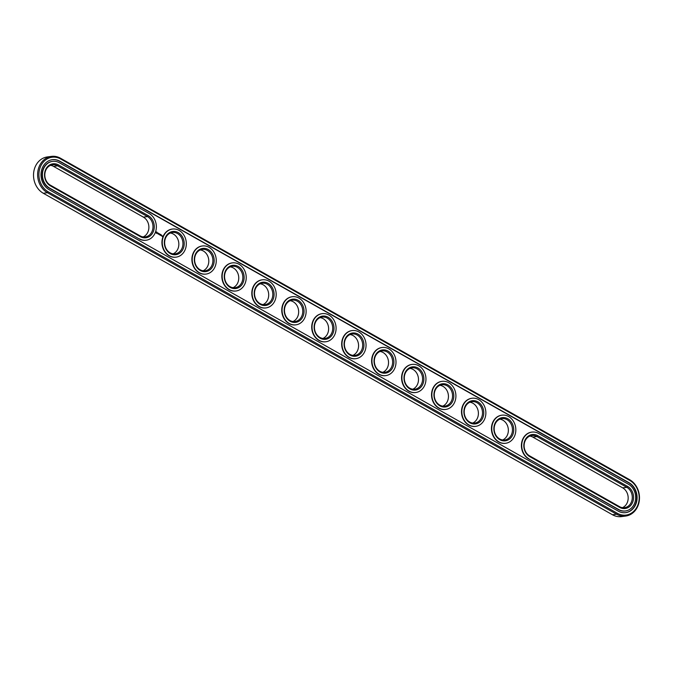 <?xml version="1.0" encoding="UTF-8"?>
<svg xmlns="http://www.w3.org/2000/svg" width="673" height="673" viewBox="0 0 673 673"><rect width="100%" height="100%" fill="white"/><g stroke="black" fill="none" stroke-linecap="round" stroke-linejoin="round"><path stroke-width="1.01" d="M143.181 236.921A10.785 9.119 82.4 0 0 148.884 227.407A10.785 9.119 82.4 0 0 143.399 217.135L53.529 166.374A10.785 9.119 82.4 0 0 50.525 165.348M58.442 164.927A11.702 9.902 82.4 0 0 45.352 170.269A11.702 9.902 82.4 0 0 50.475 185.891L140.346 236.652A11.702 9.902 82.4 0 0 153.436 231.319A11.702 9.902 82.4 0 0 148.312 215.696L58.442 164.927L57.642 165.827A10.785 9.119 82.4 0 0 52.544 164.792A10.785 9.119 82.4 0 0 44.889 173.642A10.785 9.119 82.4 0 0 50.307 185.134L140.169 235.895A10.785 9.119 82.4 0 0 145.267 236.921A10.785 9.119 82.4 0 0 152.922 228.08A10.785 9.119 82.4 0 0 147.505 216.588L57.642 165.827L53.529 166.374M51.417 156.397L47.312 156.944A19.248 16.287 82.4 0 0 33.65 172.742A19.248 16.287 82.4 0 0 43.316 193.269L612.48 514.761A19.248 16.287 82.4 0 0 621.583 516.603L625.688 516.056A19.248 16.287 82.4 0 0 639.35 500.258A19.248 16.287 82.4 0 0 629.684 479.731L60.52 158.239A19.248 16.287 82.4 0 0 51.417 156.397A19.248 16.287 82.4 0 0 37.755 172.195A19.248 16.287 82.4 0 0 47.421 192.714L616.586 514.214A19.248 16.287 82.4 0 0 625.688 516.056M529.819 436.079A10.785 9.119 -97.6 0 1 532.831 437.105L622.693 487.866A10.785 9.119 -97.6 0 1 628.178 498.138A10.785 9.119 -97.6 0 1 622.475 507.652M469.914 402.235A10.785 9.119 -97.6 0 1 478.293 411.708A10.785 9.119 -97.6 0 1 472.698 423.048M499.862 419.161A10.785 9.119 -97.6 0 1 508.25 428.634A10.785 9.119 -97.6 0 1 502.647 439.974M439.957 385.318A10.785 9.119 -97.6 0 1 448.336 394.79A10.785 9.119 -97.6 0 1 442.741 406.13M410 368.4A10.785 9.119 -97.6 0 1 418.379 377.864A10.785 9.119 -97.6 0 1 412.785 389.204M380.043 351.474A10.785 9.119 -97.6 0 1 388.422 360.947A10.785 9.119 -97.6 0 1 382.828 372.287M350.086 334.557A10.785 9.119 -97.6 0 1 358.465 344.029A10.785 9.119 -97.6 0 1 352.871 355.369M170.353 233.026A10.785 9.119 -97.6 0 1 178.732 242.499A10.785 9.119 -97.6 0 1 173.138 253.839M200.302 249.952A10.785 9.119 -97.6 0 1 208.689 259.425A10.785 9.119 -97.6 0 1 203.086 270.765M320.129 317.631A10.785 9.119 -97.6 0 1 328.508 327.103A10.785 9.119 -97.6 0 1 322.914 338.443M260.215 283.796A10.785 9.119 -97.6 0 1 268.594 293.26A10.785 9.119 -97.6 0 1 263 304.6M230.259 266.87A10.785 9.119 -97.6 0 1 238.646 276.342A10.785 9.119 -97.6 0 1 233.043 287.682M290.172 300.713A10.785 9.119 -97.6 0 1 298.551 310.186A10.785 9.119 -97.6 0 1 292.957 321.526M139.504 238.865A14.167 11.988 82.4 0 0 146.209 240.219A14.167 11.988 82.4 0 0 156.262 228.593A14.167 11.988 82.4 0 0 149.145 213.484L59.283 162.723A14.167 11.988 82.4 0 0 52.578 161.369A14.167 11.988 82.4 0 0 42.525 172.995A14.167 11.988 82.4 0 0 49.642 188.103L139.185 238.907A14.167 11.988 82.4 0 0 145.881 240.261A14.167 11.988 82.4 0 0 146.041 240.236M627.606 486.428A11.702 9.902 -97.6 0 1 632.729 502.05A11.702 9.902 -97.6 0 1 619.64 507.392L529.777 456.63A11.702 9.902 -97.6 0 1 524.646 441A11.702 9.902 -97.6 0 1 537.735 435.667L627.606 486.428L626.807 487.319A10.785 9.119 -97.6 0 1 632.216 498.811A10.785 9.119 -97.6 0 1 624.569 507.661A10.785 9.119 -97.6 0 1 619.471 506.626L529.601 455.865A10.785 9.119 -97.6 0 1 524.191 444.373A10.785 9.119 -97.6 0 1 531.838 435.524A10.785 9.119 -97.6 0 1 536.936 436.558L626.807 487.319L622.693 487.866M464.967 407.628A10.785 9.119 -97.6 0 1 471.924 401.68A10.785 9.119 -97.6 0 1 482.398 411.161A10.785 9.119 -97.6 0 1 474.785 423.056A10.785 9.119 -97.6 0 1 466.111 418.564A10.785 9.119 -97.6 0 1 464.967 407.628M494.924 424.554A10.785 9.119 -97.6 0 1 501.881 418.606A10.785 9.119 -97.6 0 1 512.355 428.078A10.785 9.119 -97.6 0 1 504.742 439.974A10.785 9.119 -97.6 0 1 496.068 435.481A10.785 9.119 -97.6 0 1 494.924 424.554M435.01 390.71A10.785 9.119 -97.6 0 1 441.968 384.763A10.785 9.119 -97.6 0 1 452.441 394.235A10.785 9.119 -97.6 0 1 444.828 406.13A10.785 9.119 -97.6 0 1 436.154 401.638A10.785 9.119 -97.6 0 1 435.01 390.71M405.053 373.793A10.785 9.119 -97.6 0 1 412.011 367.845A10.785 9.119 -97.6 0 1 422.484 377.317A10.785 9.119 -97.6 0 1 414.871 389.213A10.785 9.119 -97.6 0 1 406.198 384.72A10.785 9.119 -97.6 0 1 405.053 373.793M375.097 356.867A10.785 9.119 -97.6 0 1 382.062 350.919A10.785 9.119 -97.6 0 1 392.527 360.4A10.785 9.119 -97.6 0 1 384.914 372.295A10.785 9.119 -97.6 0 1 376.241 367.803A10.785 9.119 -97.6 0 1 375.097 356.867M345.148 339.949A10.785 9.119 -97.6 0 1 352.105 334.001A10.785 9.119 -97.6 0 1 362.57 343.474A10.785 9.119 -97.6 0 1 354.965 355.369A10.785 9.119 -97.6 0 1 346.284 350.877A10.785 9.119 -97.6 0 1 345.148 339.949M165.407 238.419A10.785 9.119 -97.6 0 1 172.364 232.471A10.785 9.119 -97.6 0 1 182.837 241.952A10.785 9.119 -97.6 0 1 175.224 253.847A10.785 9.119 -97.6 0 1 166.551 249.355A10.785 9.119 -97.6 0 1 165.407 238.419M195.363 255.345A10.785 9.119 -97.6 0 1 202.321 249.397A10.785 9.119 -97.6 0 1 212.794 258.869A10.785 9.119 -97.6 0 1 205.181 270.765A10.785 9.119 -97.6 0 1 196.508 266.272A10.785 9.119 -97.6 0 1 195.363 255.345M315.191 323.023A10.785 9.119 -97.6 0 1 322.148 317.076A10.785 9.119 -97.6 0 1 332.622 326.556A10.785 9.119 -97.6 0 1 325.009 338.452A10.785 9.119 -97.6 0 1 316.335 333.959A10.785 9.119 -97.6 0 1 315.191 323.023M255.277 289.188A10.785 9.119 -97.6 0 1 262.234 283.24A10.785 9.119 -97.6 0 1 272.708 292.713A10.785 9.119 -97.6 0 1 265.095 304.608A10.785 9.119 -97.6 0 1 256.421 300.116A10.785 9.119 -97.6 0 1 255.277 289.188M225.32 272.262A10.785 9.119 -97.6 0 1 232.278 266.315A10.785 9.119 -97.6 0 1 242.751 275.795A10.785 9.119 -97.6 0 1 235.138 287.691A10.785 9.119 -97.6 0 1 226.465 283.198A10.785 9.119 -97.6 0 1 225.32 272.262M285.234 306.106A10.785 9.119 -97.6 0 1 292.191 300.158A10.785 9.119 -97.6 0 1 302.665 309.63A10.785 9.119 -97.6 0 1 295.052 321.526A10.785 9.119 -97.6 0 1 286.378 317.033A10.785 9.119 -97.6 0 1 285.234 306.106M52.418 161.394A14.167 11.988 82.4 0 0 52.258 161.411A14.167 11.988 82.4 0 0 42.197 173.037A14.167 11.988 82.4 0 0 49.314 188.146L49.642 188.103M139.185 238.907L49.314 188.146M617.393 513.322A18.331 15.504 82.4 0 0 637.886 504.96A18.331 15.504 82.4 0 0 629.861 480.497L60.696 158.996A18.331 15.504 82.4 0 0 40.203 167.358A18.331 15.504 82.4 0 0 48.229 191.822L617.393 513.322L616.586 514.214L612.48 514.761M464.74 407.157A11.702 9.902 -97.6 0 1 481.843 405.802A11.702 9.902 -97.6 0 1 474.953 423.956A11.702 9.902 -97.6 0 1 464.74 407.157M494.697 424.083A11.702 9.902 -97.6 0 1 511.8 422.72A11.702 9.902 -97.6 0 1 504.901 440.874A11.702 9.902 -97.6 0 1 494.697 424.083M434.783 390.239A11.702 9.902 -97.6 0 1 451.886 388.876A11.702 9.902 -97.6 0 1 444.996 407.03A11.702 9.902 -97.6 0 1 434.783 390.239M404.826 373.322A11.702 9.902 -97.6 0 1 421.937 371.959A11.702 9.902 -97.6 0 1 415.039 390.113A11.702 9.902 -97.6 0 1 404.826 373.322M374.869 356.396A11.702 9.902 -97.6 0 1 391.98 355.033A11.702 9.902 -97.6 0 1 385.082 373.187A11.702 9.902 -97.6 0 1 374.869 356.396M344.913 339.478A11.702 9.902 -97.6 0 1 362.024 338.115A11.702 9.902 -97.6 0 1 355.125 356.269A11.702 9.902 -97.6 0 1 344.913 339.478M165.179 237.948A11.702 9.902 -97.6 0 1 182.282 236.593A11.702 9.902 -97.6 0 1 175.392 254.747A11.702 9.902 -97.6 0 1 165.179 237.948M195.136 254.874A11.702 9.902 -97.6 0 1 212.239 253.511A11.702 9.902 -97.6 0 1 205.349 271.665A11.702 9.902 -97.6 0 1 195.136 254.874M314.956 322.552A11.702 9.902 -97.6 0 1 332.067 321.198A11.702 9.902 -97.6 0 1 325.168 339.352A11.702 9.902 -97.6 0 1 314.956 322.552M255.042 288.717A11.702 9.902 -97.6 0 1 272.153 287.354A11.702 9.902 -97.6 0 1 265.255 305.508A11.702 9.902 -97.6 0 1 255.042 288.717M225.093 271.791A11.702 9.902 -97.6 0 1 242.196 270.428A11.702 9.902 -97.6 0 1 235.298 288.582A11.702 9.902 -97.6 0 1 225.093 271.791M284.999 305.635A11.702 9.902 -97.6 0 1 302.11 304.272A11.702 9.902 -97.6 0 1 295.211 322.426A11.702 9.902 -97.6 0 1 284.999 305.635M625.562 512.649A15.866 13.426 82.4 0 0 636.666 499.559A15.866 13.426 82.4 0 0 628.691 482.743L59.527 161.251A15.866 13.426 82.4 0 0 52.191 159.711M531.712 432.125A14.167 11.988 82.4 0 0 531.552 432.142A14.167 11.988 82.4 0 0 521.499 443.776A14.167 11.988 82.4 0 0 528.608 458.877L618.479 509.638A14.167 11.988 82.4 0 0 625.175 510.992A14.167 11.988 82.4 0 0 625.343 510.975M162.243 235.811L162.26 236.467L162.243 235.811M161.68 235.945L161.52 235.449M161.924 235.626L161.764 236.046L161.924 235.626M156.649 231.924L155.993 232.471L156.472 233.413L157.255 232.892L156.767 231.949M157.6 232.9L157.684 233.741L157.793 232.883M158.189 233.211L158.155 234.011L158.677 233.438L158.189 233.211M158.828 233.472L158.904 234.431L158.828 233.472M159.484 234.406L159.4 233.792L159.114 234.549L159.812 234.263L159.636 234.843L159.938 234.145L159.4 234.414M160.502 234.414L159.854 234.97L160.527 234.482L160.09 234.238M161.284 234.86L160.872 234.675L160.998 235.617L160.872 234.675M160.696 234.524L160.41 235.281L160.696 234.524M175.998 257.162A14.167 11.988 -97.6 0 1 175.838 257.179A14.167 11.988 -97.6 0 1 164.439 251.281A14.167 11.988 -97.6 0 1 162.933 236.913A14.167 11.988 -97.6 0 1 172.078 229.098A14.167 11.988 -97.6 0 1 172.246 229.072M205.955 274.079A14.167 11.988 -97.6 0 1 205.795 274.104A14.167 11.988 -97.6 0 1 194.396 268.199A14.167 11.988 -97.6 0 1 192.89 253.83A14.167 11.988 -97.6 0 1 202.035 246.015A14.167 11.988 -97.6 0 1 202.194 245.998M235.912 291.005A14.167 11.988 -97.6 0 1 235.752 291.022A14.167 11.988 -97.6 0 1 224.353 285.116A14.167 11.988 -97.6 0 1 222.847 270.756A14.167 11.988 -97.6 0 1 231.992 262.933A14.167 11.988 -97.6 0 1 232.151 262.916M265.869 307.923A14.167 11.988 -97.6 0 1 265.709 307.948A14.167 11.988 -97.6 0 1 254.301 302.042A14.167 11.988 -97.6 0 1 252.804 287.674A14.167 11.988 -97.6 0 1 261.948 279.859A14.167 11.988 -97.6 0 1 262.108 279.833M295.826 324.84A14.167 11.988 -97.6 0 1 295.666 324.866A14.167 11.988 -97.6 0 1 284.258 318.96A14.167 11.988 -97.6 0 1 282.761 304.591A14.167 11.988 -97.6 0 1 291.905 296.776A14.167 11.988 -97.6 0 1 292.065 296.759M325.782 341.766A14.167 11.988 -97.6 0 1 325.614 341.783A14.167 11.988 -97.6 0 1 314.215 335.886A14.167 11.988 -97.6 0 1 312.718 321.517A14.167 11.988 -97.6 0 1 321.862 313.702A14.167 11.988 -97.6 0 1 322.022 313.677M355.739 358.684A14.167 11.988 -97.6 0 1 355.571 358.709A14.167 11.988 -97.6 0 1 344.172 352.803A14.167 11.988 -97.6 0 1 342.675 338.435A14.167 11.988 -97.6 0 1 351.819 330.62A14.167 11.988 -97.6 0 1 351.979 330.603M385.696 375.601A14.167 11.988 -97.6 0 1 385.528 375.627A14.167 11.988 -97.6 0 1 374.129 369.721A14.167 11.988 -97.6 0 1 372.623 355.361A14.167 11.988 -97.6 0 1 381.768 347.537A14.167 11.988 -97.6 0 1 381.936 347.52M415.645 392.527A14.167 11.988 -97.6 0 1 415.485 392.552A14.167 11.988 -97.6 0 1 404.086 386.647A14.167 11.988 -97.6 0 1 402.58 372.278A14.167 11.988 -97.6 0 1 411.725 364.463A14.167 11.988 -97.6 0 1 411.893 364.438M445.602 409.445A14.167 11.988 -97.6 0 1 445.442 409.47A14.167 11.988 -97.6 0 1 434.043 403.564A14.167 11.988 -97.6 0 1 432.537 389.196A14.167 11.988 -97.6 0 1 441.681 381.381A14.167 11.988 -97.6 0 1 441.85 381.364M475.559 426.371A14.167 11.988 -97.6 0 1 475.399 426.388A14.167 11.988 -97.6 0 1 464 420.482A14.167 11.988 -97.6 0 1 462.494 406.122A14.167 11.988 -97.6 0 1 471.638 398.307A14.167 11.988 -97.6 0 1 471.807 398.281M505.516 443.288A14.167 11.988 -97.6 0 1 505.356 443.314A14.167 11.988 -97.6 0 1 493.957 437.408A14.167 11.988 -97.6 0 1 492.451 423.039A14.167 11.988 -97.6 0 1 501.595 415.224A14.167 11.988 -97.6 0 1 501.755 415.207M618.226 511.11A15.866 13.426 82.4 0 0 625.73 512.633A15.866 13.426 82.4 0 0 636.986 499.61A15.866 13.426 82.4 0 0 629.019 482.701L59.855 161.209A15.866 13.426 82.4 0 0 52.359 159.686A15.866 13.426 82.4 0 0 41.103 172.709A15.866 13.426 82.4 0 0 49.062 189.618L618.226 511.11M528.936 458.835A14.167 11.988 -97.6 0 1 521.819 443.734A14.167 11.988 -97.6 0 1 531.88 432.1A14.167 11.988 -97.6 0 1 538.577 433.454L628.447 484.224A14.167 11.988 -97.6 0 1 635.556 499.324A14.167 11.988 -97.6 0 1 625.503 510.95A14.167 11.988 -97.6 0 1 618.807 509.596L528.608 458.877M462.822 406.08A14.167 11.988 -97.6 0 1 471.966 398.256A14.167 11.988 -97.6 0 1 485.729 410.715A14.167 11.988 -97.6 0 1 475.727 426.346A14.167 11.988 -97.6 0 1 464.32 420.44A14.167 11.988 -97.6 0 1 462.822 406.08M492.779 422.997A14.167 11.988 -97.6 0 1 501.923 415.182A14.167 11.988 -97.6 0 1 515.686 427.633A14.167 11.988 -97.6 0 1 505.675 443.271A14.167 11.988 -97.6 0 1 494.276 437.366A14.167 11.988 -97.6 0 1 492.779 422.997M432.865 389.154A14.167 11.988 -97.6 0 1 442.01 381.339A14.167 11.988 -97.6 0 1 455.772 393.789A14.167 11.988 -97.6 0 1 445.77 409.428A14.167 11.988 -97.6 0 1 434.363 403.522A14.167 11.988 -97.6 0 1 432.865 389.154M402.908 372.236A14.167 11.988 -97.6 0 1 412.053 364.421A14.167 11.988 -97.6 0 1 425.816 376.872A14.167 11.988 -97.6 0 1 415.813 392.502A14.167 11.988 -97.6 0 1 404.414 386.605A14.167 11.988 -97.6 0 1 402.908 372.236M372.951 355.31A14.167 11.988 -97.6 0 1 382.096 347.495A14.167 11.988 -97.6 0 1 395.859 359.954A14.167 11.988 -97.6 0 1 385.856 375.584A14.167 11.988 -97.6 0 1 374.457 369.679A14.167 11.988 -97.6 0 1 372.951 355.31M342.994 338.393A14.167 11.988 -97.6 0 1 352.139 330.578A14.167 11.988 -97.6 0 1 365.902 343.028A14.167 11.988 -97.6 0 1 355.899 358.667A14.167 11.988 -97.6 0 1 344.5 352.761A14.167 11.988 -97.6 0 1 342.994 338.393M163.261 236.871A14.167 11.988 -97.6 0 1 172.406 229.056A14.167 11.988 -97.6 0 1 186.169 241.506A14.167 11.988 -97.6 0 1 176.166 257.136A14.167 11.988 -97.6 0 1 164.759 251.231A14.167 11.988 -97.6 0 1 163.261 236.871M193.218 253.788A14.167 11.988 -97.6 0 1 202.363 245.973A14.167 11.988 -97.6 0 1 216.126 258.424A14.167 11.988 -97.6 0 1 206.123 274.062A14.167 11.988 -97.6 0 1 194.716 268.157A14.167 11.988 -97.6 0 1 193.218 253.788M313.038 321.475A14.167 11.988 -97.6 0 1 322.182 313.652A14.167 11.988 -97.6 0 1 335.945 326.111A14.167 11.988 -97.6 0 1 325.942 341.741A14.167 11.988 -97.6 0 1 314.543 335.835A14.167 11.988 -97.6 0 1 313.038 321.475M253.132 287.632A14.167 11.988 -97.6 0 1 262.277 279.817A14.167 11.988 -97.6 0 1 276.039 292.267A14.167 11.988 -97.6 0 1 266.028 307.898A14.167 11.988 -97.6 0 1 254.63 302A14.167 11.988 -97.6 0 1 253.132 287.632M223.175 270.706A14.167 11.988 -97.6 0 1 232.32 262.891A14.167 11.988 -97.6 0 1 246.082 275.35A14.167 11.988 -97.6 0 1 236.072 290.98A14.167 11.988 -97.6 0 1 224.673 285.074A14.167 11.988 -97.6 0 1 223.175 270.706M283.081 304.549A14.167 11.988 -97.6 0 1 292.225 296.734A14.167 11.988 -97.6 0 1 305.988 309.185A14.167 11.988 -97.6 0 1 295.985 324.823A14.167 11.988 -97.6 0 1 284.586 318.918A14.167 11.988 -97.6 0 1 283.081 304.549M162.311 236.442L162.395 235.996M157.962 233.506L157.532 233.11M158.66 233.371L158.172 233.152M158.138 233.96L158.449 233.354M158.963 234.414L158.71 233.91M159.425 233.834L159.097 234.498M159.619 234.793L159.863 234.162M161.057 235.592L160.805 235.096M160.712 234.591L160.393 235.23M156.531 233.068L156.624 232.303L156.531 233.068M50.307 185.134L50.475 185.891M143.399 217.135L147.505 216.588L148.312 215.696M140.169 235.895L140.346 236.652M43.316 193.269L47.421 192.714L48.229 191.822M532.831 437.105L536.936 436.558L537.735 435.667M629.684 479.731L629.861 480.497M60.52 158.239L60.696 158.996M619.471 506.626L619.64 507.392M529.601 455.865L529.777 456.63"/></g></svg>
